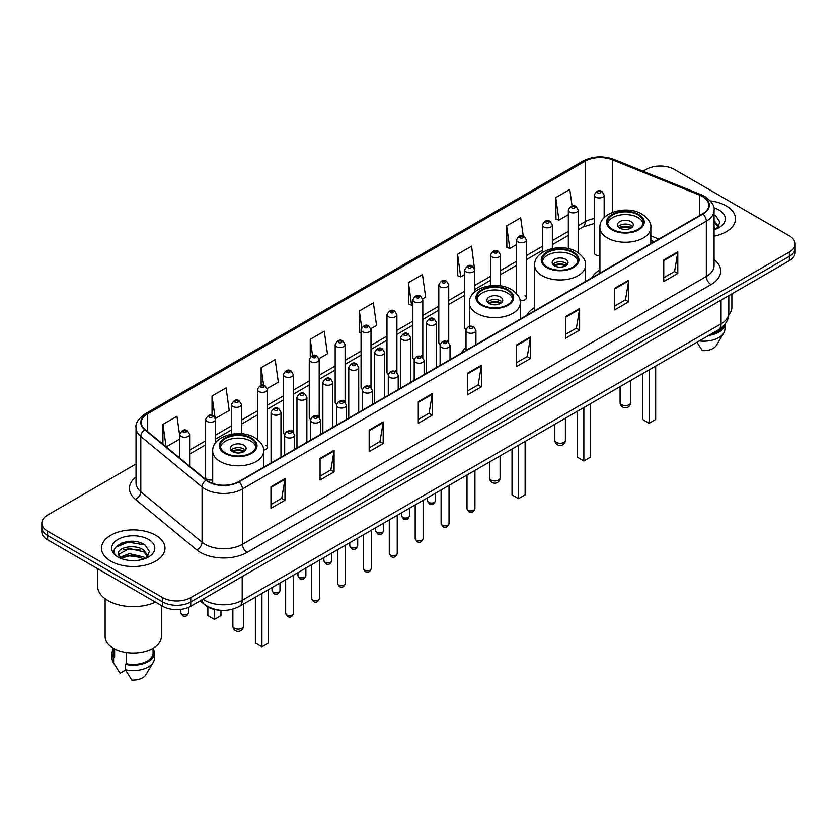 <?xml version="1.0" encoding="UTF-8"?>
<svg xmlns="http://www.w3.org/2000/svg" width="837" height="837" viewBox="0 0 837 837"><rect width="100%" height="100%" fill="white"/><g stroke="black" fill="none" stroke-linecap="round" stroke-linejoin="round"><path stroke-width="1.26" d="M466.01 347.585A35.049 20.234 0 0 0 461.344 353.109M534.644 307.514A35.049 20.234 0 0 0 526.63 315.423M599.92 269.817A35.049 20.234 0 0 0 591.905 277.727M474.621 292.082L474.621 269.849A4.959 2.867 180 0 1 471.555 272.496A4.959 2.867 180 0 1 466.157 271.879A4.959 2.867 180 0 1 464.702 269.849L464.702 327.633A4.959 2.867 0 0 0 466.094 329.621M448.716 342.459L448.716 284.81A4.959 2.867 180 0 1 445.65 287.457A4.959 2.867 180 0 1 440.241 286.829A4.959 2.867 180 0 1 438.797 284.81L438.797 342.584A4.959 2.867 0 0 0 440.189 344.582M421.356 355.516A4.959 2.867 0 0 1 422.8 357.42L422.811 299.761A4.959 2.867 180 0 1 419.745 302.408A4.959 2.867 180 0 1 414.336 301.791A4.959 2.867 180 0 1 412.882 299.761L412.882 357.545A4.959 2.867 0 0 0 414.284 359.533M395.441 370.477A4.959 2.867 0 0 1 396.895 372.371L396.895 314.722A4.959 2.867 180 0 1 393.84 317.369A4.959 2.867 180 0 1 388.431 316.752A4.959 2.867 180 0 1 386.976 314.722L386.976 372.507A4.959 2.867 0 0 0 388.378 374.495M369.535 385.438A4.959 2.867 0 0 1 370.99 387.332L370.99 329.684A4.959 2.867 180 0 1 367.924 332.331A4.959 2.867 180 0 1 362.526 331.703A4.959 2.867 180 0 1 361.071 329.684L361.071 387.458A4.959 2.867 0 0 0 362.463 389.456M345.085 402.294L345.085 344.635A4.959 2.867 180 0 1 342.019 347.282A4.959 2.867 180 0 1 336.62 346.664A4.959 2.867 180 0 1 335.166 344.635L335.166 402.419A4.959 2.867 0 0 0 336.558 404.407M317.725 415.351A4.959 2.867 0 0 1 319.169 417.244L319.179 359.596A4.959 2.867 180 0 1 316.114 362.243A4.959 2.867 180 0 1 310.705 361.615A4.959 2.867 180 0 1 309.261 359.596L309.261 417.37A4.959 2.867 0 0 0 310.653 419.368M291.82 430.302A4.959 2.867 0 0 1 293.264 432.206L293.264 374.557A4.959 2.867 180 0 1 290.209 377.194A4.959 2.867 180 0 1 284.8 376.577A4.959 2.867 180 0 1 283.345 374.557L283.345 432.331A4.959 2.867 0 0 0 284.747 434.319M215.548 442.888L215.548 419.421A4.959 2.867 180 0 1 212.483 422.068A4.959 2.867 180 0 1 207.084 421.45A4.959 2.867 180 0 1 205.63 419.421L205.63 477.205A4.959 2.867 0 0 0 207.084 479.224A4.959 2.867 0 0 0 212.713 479.789M604.157 217.683L604.157 195.063A4.959 2.867 180 0 1 601.092 197.71A4.959 2.867 180 0 1 595.693 197.093A4.959 2.867 180 0 1 594.239 195.063L594.239 252.847A4.959 2.867 0 0 0 595.693 254.866A4.959 2.867 0 0 0 599.92 255.672M654.136 241.799L650.841 240.47M520.039 300.452A4.959 2.867 0 0 0 526.431 297.71A4.959 2.867 0 0 0 524.977 295.691M448.705 342.459A4.959 2.867 0 0 0 447.261 340.565M345.074 402.294A4.959 2.867 0 0 0 343.63 400.389M263.592 450.065A4.959 2.867 0 0 0 267.359 447.293A4.959 2.867 0 0 0 265.904 445.263M220.476 610.257A19.837 11.456 180 0 1 205.609 605.402L200.106 600.861M135.887 541.654A26.449 15.275 0 0 0 120.402 543.495M136.033 463.98L47.657 515.006A19.837 11.456 0 0 0 41.85 523.104L41.85 531.746A19.837 11.456 0 0 0 47.657 539.844L162.702 606.26A19.837 11.456 0 0 0 190.763 606.26L789.343 260.673A19.837 11.456 0 0 0 795.15 252.575L795.15 248.254A19.837 11.456 0 0 1 789.343 256.352A19.837 11.456 0 0 0 795.15 248.254L795.15 243.933A19.837 11.456 0 0 0 789.343 235.835L674.298 169.419A19.837 11.456 0 0 0 646.237 169.419L643.078 171.24M41.85 523.104A19.837 11.456 0 0 0 47.657 531.202L162.702 597.618A19.837 11.456 0 0 0 190.763 597.618L190.763 601.939L789.343 256.352L190.763 601.939A19.837 11.456 0 0 1 162.702 601.939A19.837 11.456 0 0 0 190.763 601.939L190.763 606.26M47.657 531.202L47.657 535.523L162.702 601.939L47.657 535.523A19.837 11.456 0 0 1 41.85 527.425A19.837 11.456 0 0 0 47.657 535.523L47.657 539.844M726.213 205.86A31.743 18.33 0 0 0 710.351 200.89A31.743 18.33 0 0 1 726.213 205.86A31.743 18.33 0 0 1 735.503 218.823A31.743 18.33 0 0 0 726.213 205.86M155.682 535.251A31.743 18.33 0 0 0 121.093 531.275A31.743 18.33 0 0 0 101.497 548.214A31.743 18.33 0 0 0 110.787 561.167A31.743 18.33 0 0 0 145.387 565.142A31.743 18.33 0 0 0 164.983 548.214A31.743 18.33 0 0 0 155.682 535.251A31.743 18.33 0 0 0 121.093 531.275A31.743 18.33 0 0 0 101.497 548.214A31.743 18.33 0 0 0 110.787 561.167A31.743 18.33 0 0 0 145.387 565.142A31.743 18.33 0 0 0 164.983 548.214A31.743 18.33 0 0 0 155.682 535.251M702.588 196.549A21.166 12.22 180 0 1 708.793 205.191A21.166 12.22 180 0 1 702.588 213.833L238.691 481.662A21.166 12.22 180 0 1 206.394 480.03L145.146 429.527A21.166 12.22 180 0 1 141.317 422.518A21.166 12.22 180 0 1 147.521 413.876L585.199 161.185A21.166 12.22 180 0 1 612.297 159.825L699.763 195.178A21.166 12.22 180 0 1 702.588 196.549M702.965 196.329A21.689 12.524 0 0 0 700.067 194.927L612.6 159.574A21.689 12.524 0 0 0 584.822 160.976L147.145 413.666A21.689 12.524 0 0 0 144.717 429.705L205.954 480.197A21.689 12.524 0 0 0 239.068 481.871L702.965 214.042A21.689 12.524 0 0 0 702.965 196.329M270.958 486.736L270.958 508.331L284.988 500.233L284.988 478.638L270.958 486.736M270.958 504.502L281.766 498.266L284.936 479.35A5.294 3.055 -120 0 0 284.988 478.638M281.671 498.318L284.988 500.233M320.058 458.383L320.058 479.988L334.089 471.89L334.089 450.285L320.058 458.383M320.058 476.148L330.866 469.913L334.036 451.007A5.294 3.055 -120 0 0 334.089 450.285M330.772 469.965L334.089 471.89M369.159 430.04L369.159 451.635L383.189 443.537L383.189 421.932L369.159 430.04M369.159 447.805L379.967 441.57L383.137 422.654A5.294 3.055 -120 0 0 383.189 421.932M379.872 441.622L383.189 443.537M418.27 401.687L418.27 423.292L432.3 415.183L432.3 393.589L418.27 401.687M418.27 419.452L429.067 413.216L432.237 394.3A5.294 3.055 -120 0 0 432.3 393.589M428.973 413.269L432.3 415.183M663.772 259.941L663.772 281.546L677.803 273.437L677.803 251.843L663.772 259.941M663.772 277.706L674.58 271.47L677.75 252.565A5.294 3.055 -120 0 0 677.803 251.843M674.486 271.523L677.803 273.437M614.672 288.294L614.672 309.889L628.702 301.791L628.702 280.196L614.672 288.294M614.672 306.06L625.48 299.824L628.65 280.908A5.294 3.055 -120 0 0 628.702 280.196M625.385 299.876L628.702 301.791M565.571 316.637L565.571 338.242L579.602 330.144L579.602 308.539L565.571 316.637M565.571 334.413L576.379 328.167L579.549 309.261A5.294 3.055 -120 0 0 579.602 308.539M576.285 328.219L579.602 330.144M516.471 344.99L516.471 366.585L530.501 358.487L530.501 336.892L516.471 344.99M516.471 362.756L527.279 356.52L530.438 337.604A5.294 3.055 -120 0 0 530.501 336.892M527.184 356.572L530.501 358.487M467.37 373.333L467.37 394.938L481.401 386.84L481.401 365.235L467.37 373.333M467.37 391.109L478.178 384.863L481.338 365.957A5.294 3.055 -120 0 0 481.401 365.235M478.084 384.926L481.401 386.84M714.076 236.16A31.743 18.33 0 0 0 735.503 218.823A31.743 18.33 0 0 1 714.076 236.16M190.763 597.618L789.343 252.031A19.837 11.456 0 0 0 795.15 243.933M267.244 388.546L278.334 382.132L275.164 359.565L261.144 367.673L261.144 385.376M215.423 418.458L229.233 410.486L226.063 387.918L212.033 396.016L212.033 415.34M179.725 435.91L176.963 416.271L162.933 424.369L162.933 444.196M422.685 298.799L425.646 297.093L422.476 274.526L408.446 282.624L408.676 304.093M474.495 268.886L471.576 246.172L457.546 254.27L457.776 275.739M523.219 235.929L520.677 217.829L506.647 225.927L506.877 247.396M572.079 205.881L569.777 189.476L555.758 197.574L555.977 219.043M319.054 358.634L327.434 353.789L324.275 331.222L310.245 339.32L310.245 357.001M370.864 328.711L376.535 325.436L373.375 302.868L359.345 310.966L359.565 332.435M361.071 333L359.345 332.352M359.345 310.966L361.678 327.591M408.446 282.624L411.616 305.191L412.882 304.459M411.616 305.191L408.446 304.009M457.546 254.27L460.716 276.838L464.702 274.536M460.716 276.838L457.546 275.655M506.647 225.927L509.817 248.495L516.513 244.624M509.817 248.495L506.647 247.313M555.758 197.574L558.917 220.141L568.333 214.711M558.917 220.141L555.758 218.959M310.245 339.32L312.525 355.579M261.144 367.673L263.624 385.376M212.033 396.016L215.057 417.537M166.197 446.885L179.725 439.069M162.933 424.369L166.082 446.791M728.724 314.848A28.102 16.227 0 0 0 731.873 307.378L731.873 293.85M714.076 227.476L716.085 229.045M714.327 220.78L718.627 226.712M714.327 222.485L718.292 227.162M714.076 229.756A21.563 12.45 0 0 0 719.004 227.622A21.563 12.45 0 0 0 719.004 210.024A21.563 12.45 0 0 0 713.835 207.817M716.587 228.825L719.966 222.192L715.698 215.758M710.686 334.319A19.837 11.456 0 0 0 722.99 326.388M696.959 342.239L702.306 350.609A13.225 7.638 0 0 0 716.263 345.514L723.764 332.969A21.166 12.22 0 0 0 724.926 328.983L724.926 324.222M699.251 340.921A21.166 12.22 0 0 0 723.764 332.969M708.698 335.459A21.166 12.22 0 0 0 724.894 324.264M714.076 214.952L715.405 215.559M638.014 214.879A17.859 10.306 0 0 0 618.553 212.65A17.859 10.306 0 0 0 607.526 222.171A17.859 10.306 0 0 0 612.757 229.464A17.859 10.306 0 0 0 632.217 231.692A17.859 10.306 0 0 0 643.245 222.171A17.859 10.306 0 0 0 638.014 214.879M643.088 223.521A17.859 10.306 0 0 0 638.014 217.578A17.859 10.306 0 0 0 619.652 215.109A17.859 10.306 0 0 0 607.683 223.521M642.596 373.626L642.596 419.483L649.135 423.26L655.685 419.483L655.685 366.072M649.135 423.26L649.135 369.849M630.993 221.627A7.941 4.583 0 0 0 622.351 220.633A7.941 4.583 0 0 0 617.444 224.871A7.941 4.583 0 0 0 619.778 228.114A7.941 4.583 0 0 0 628.42 229.108A7.941 4.583 0 0 0 633.316 224.871A7.941 4.583 0 0 0 630.993 221.627M632.615 226.764A7.941 4.583 0 0 0 630.993 225.415A7.941 4.583 0 0 0 618.156 226.764M618.972 227.57A10.578 6.11 180 0 1 631.328 227.382L631.328 227.905M619.84 228.145A9.259 5.346 180 0 1 630.376 227.926L631.328 227.382M630.219 228.501L630.376 227.926M572.728 252.575A17.859 10.306 0 0 0 553.267 250.336A17.859 10.306 0 0 0 542.25 259.857A17.859 10.306 0 0 0 547.471 267.149A17.859 10.306 0 0 0 566.931 269.388A17.859 10.306 0 0 0 577.959 259.857A17.859 10.306 0 0 0 572.728 252.575M577.802 261.207A17.859 10.306 0 0 0 572.728 255.275A17.859 10.306 0 0 0 554.366 252.795A17.859 10.306 0 0 0 542.397 261.207M577.31 411.323L577.31 457.169L583.86 460.957L590.409 457.169L590.409 403.758M583.86 460.957L583.86 407.535M565.718 259.324A7.941 4.583 0 0 0 557.065 258.33A7.941 4.583 0 0 0 552.169 262.556A7.941 4.583 0 0 0 554.492 265.8A7.941 4.583 0 0 0 563.134 266.794A7.941 4.583 0 0 0 568.041 262.556A7.941 4.583 0 0 0 565.718 259.324M567.329 264.45A7.941 4.583 0 0 0 565.718 263.1A7.941 4.583 0 0 0 552.87 264.45M553.686 265.256A10.578 6.11 180 0 1 566.053 265.067L566.053 265.591M554.554 265.842A9.259 5.346 180 0 1 565.09 265.622L566.053 265.067M564.933 266.197L565.09 265.622M507.442 290.261A17.859 10.306 0 0 0 487.981 288.022A17.859 10.306 0 0 0 476.964 297.553A17.859 10.306 0 0 0 482.196 304.846A17.859 10.306 0 0 0 501.656 307.074A17.859 10.306 0 0 0 512.673 297.553A17.859 10.306 0 0 0 507.442 290.261M512.526 298.903A17.859 10.306 0 0 0 507.442 292.96A17.859 10.306 0 0 0 489.08 290.491A17.859 10.306 0 0 0 477.121 298.903M512.024 449.009L512.024 494.866L518.574 498.643L525.123 494.866L525.123 441.444M518.574 498.643L518.574 445.232M500.432 297.009A7.941 4.583 0 0 0 491.779 296.016A7.941 4.583 0 0 0 486.883 300.253A7.941 4.583 0 0 0 489.206 303.496A7.941 4.583 0 0 0 497.858 304.48A7.941 4.583 0 0 0 502.755 300.253A7.941 4.583 0 0 0 500.432 297.009M502.054 302.147A7.941 4.583 0 0 0 500.432 300.786A7.941 4.583 0 0 0 487.594 302.147M488.41 302.952A10.578 6.11 180 0 1 500.767 302.753L500.767 303.287M489.279 303.528A9.259 5.346 180 0 1 499.815 303.308L500.767 302.753M499.658 303.883L499.815 303.308M250.807 438.431A17.859 10.306 0 0 0 231.347 436.203A17.859 10.306 0 0 0 220.319 445.723A17.859 10.306 0 0 0 225.551 453.016A17.859 10.306 0 0 0 245.011 455.244A17.859 10.306 0 0 0 256.038 445.723A17.859 10.306 0 0 0 250.807 438.431M255.881 447.073A17.859 10.306 0 0 0 250.807 441.13A17.859 10.306 0 0 0 232.445 438.661A17.859 10.306 0 0 0 220.476 447.073M255.39 597.179L255.39 643.036L261.939 646.813L268.478 643.036L268.478 589.625M261.939 646.813L261.939 593.402M207.879 606.951L207.879 615.603L214.418 619.38L220.968 615.603L220.968 610.299M214.418 619.38L214.418 609.451M243.787 445.179A7.941 4.583 0 0 0 235.145 444.185A7.941 4.583 0 0 0 230.238 448.423A7.941 4.583 0 0 0 232.571 451.666A7.941 4.583 0 0 0 241.213 452.66A7.941 4.583 0 0 0 246.109 448.423A7.941 4.583 0 0 0 243.787 445.179M245.408 450.316A7.941 4.583 0 0 0 243.787 448.967A7.941 4.583 0 0 0 230.949 450.316M231.765 451.122A10.578 6.11 180 0 1 244.122 450.934L244.122 451.457M232.634 451.698A9.259 5.346 180 0 1 243.169 451.478L244.122 450.934M243.012 452.053L243.169 451.478M97.531 568.626L97.531 586.015A35.709 20.622 0 0 0 107.983 600.589A35.709 20.622 0 0 0 155.525 602.117M105.127 598.727L105.127 636.769A28.102 16.227 0 0 0 113.361 648.246A28.102 16.227 0 0 0 143.995 651.761A28.102 16.227 0 0 0 161.342 636.769L161.342 605.475M129.63 560.487L134.663 560.633M119.743 557.316L129.369 553.644L143.807 557.023L145.565 558.425M120.444 558.394L131.44 555.287L143.807 558.739M118.289 553.696L120.758 558.363M118.31 554.115C116.782 547.482 134.977 543.569 143.807 550.171L148.107 556.103M118.383 554.554L129.337 548.528L143.807 551.876L147.762 556.542M146.067 558.216L149.446 551.583L145.178 545.149C130.049 534.268 103.16 548.601 118.687 557.39L119.45 557.861M148.484 539.405A21.563 12.45 0 0 0 117.996 539.405A21.563 12.45 0 0 0 117.996 557.013A21.563 12.45 0 0 0 148.484 557.013A21.563 12.45 0 0 0 148.484 539.405M113.403 648.267L113.403 652.965A19.837 11.456 0 0 0 114.638 656.961L114.638 648.937M113.403 648.717A21.166 12.22 0 0 0 112.074 652.965L112.074 658.363A21.166 12.22 0 0 0 113.236 662.36A21.166 12.22 0 0 0 113.623 662.946L120.089 673.251L125.54 670.102M113.623 662.946L113.623 657.547L114.638 656.961M112.074 652.965A21.166 12.22 0 0 0 113.623 657.547M121.093 558.802L118.362 554.45M126.335 652.494L126.335 663.71A19.837 11.456 0 0 0 153.077 652.965L153.077 648.267M126.335 663.71L125.309 664.296L125.309 669.694L131.786 680A13.225 7.638 0 0 0 145.743 674.904L153.244 662.36A21.166 12.22 0 0 0 154.406 658.363L154.406 652.965A21.166 12.22 0 0 0 153.077 648.717M125.309 669.694A21.166 12.22 0 0 0 153.244 662.36M125.309 664.296A21.166 12.22 0 0 0 154.406 652.965M115.527 547.304L128.197 542.114L144.885 544.95M123.437 549.836L128.197 548.967L140.218 550.024M123.384 556.71L128.197 555.831L140.197 556.877M203.014 599.187A26.449 15.275 0 0 0 204.793 600.317A26.449 15.275 0 0 0 242.196 600.317L721.065 323.846A26.449 15.275 0 0 0 728.807 313.048C729.006 319.619 725.512 325.237 718.324 329.904L239.455 606.375A13.225 7.638 60 0 0 242.196 600.317L242.196 576.557M721.065 300.085L721.065 323.846A13.225 7.638 60 0 1 718.324 329.904M201.937 599.805A13.225 8.851 129.5 0 0 204.249 604.105L200.231 600.788M789.343 260.673L789.343 252.031M162.702 606.26L162.702 597.618M714.076 259.616A33.072 19.094 180 0 1 711.011 284.57L247.114 552.399A6.612 3.819 60 0 1 242.437 544.301L706.334 276.461A26.449 15.275 0 0 0 714.076 265.664L714.076 210.369A26.449 15.275 180 0 1 706.334 221.167A6.612 3.819 -120 0 0 702.965 214.042M247.114 552.399A33.072 19.094 180 0 1 200.346 552.399A33.072 19.094 180 0 1 196.643 549.846L135.395 499.344A33.072 19.094 180 0 1 136.033 476.944M205.023 544.301A26.449 15.275 0 0 0 242.437 544.301L242.437 488.996A26.449 15.275 180 0 1 202.062 486.967L140.815 436.464A26.449 15.275 180 0 1 136.033 427.707L136.033 483.001A26.449 15.275 0 0 0 140.815 491.758L202.062 542.261A26.449 15.275 0 0 0 205.023 544.301M714.076 210.369C714.965 206.237 711.921 201.633 704.963 196.549L701.49 194.854A6.612 3.097 112 0 0 700.067 194.927M701.49 194.854L614.023 159.501C603.069 155.619 592.669 156.184 582.824 161.185A6.612 3.819 60 0 1 584.822 160.976M147.145 413.666A6.612 3.819 -120 0 0 145.146 413.876C138.283 418.814 135.238 423.417 136.033 427.707M144.717 429.705A6.612 4.426 129.5 0 0 140.815 436.464L140.815 491.758A6.612 4.426 -50.5 0 1 135.395 499.344M614.023 159.501A6.612 3.097 112 0 0 612.6 159.574M205.954 480.197A6.612 4.426 129.5 0 0 202.062 486.967L202.062 542.261A6.612 4.426 -50.5 0 1 196.643 549.846M239.068 481.871A6.612 3.819 60 0 1 242.437 488.996L706.334 221.167L706.334 276.461A6.612 3.819 60 0 0 711.011 284.57M147.521 413.876L147.521 431.484M699.763 195.178L699.763 215.454M612.297 159.825L612.297 212.441M658.813 239.1L650.841 235.877M594.239 218.583A21.166 12.22 0 0 0 585.199 221.669L578.252 225.676M585.199 161.185L585.199 221.669A11.906 6.874 60 0 1 582.73 227.12L578.252 229.704M568.333 231.41L552.347 240.637M542.418 246.36L526.431 255.599M516.513 261.322L500.526 270.55M490.608 276.283L474.621 285.511M464.702 291.234L448.716 300.462M438.797 306.196L422.811 315.423M412.882 321.146L396.895 330.385M386.976 336.108L370.99 345.336M361.071 351.069L345.085 360.297M335.166 366.02L319.179 375.258M309.261 380.981L293.264 390.209M283.345 395.943L267.359 405.171M257.44 410.894L241.454 420.122M231.535 425.855L215.548 435.083M205.63 440.806L189.643 450.044M179.725 455.767L178.103 456.699M467.37 374.024L481.338 365.957M516.471 345.671L530.438 337.604M565.571 317.328L579.549 309.261M614.672 288.974L628.65 280.908M663.772 260.631L677.75 252.565M418.27 402.367L432.237 394.3M369.159 430.72L383.137 422.654M320.058 459.074L334.036 451.007M270.958 487.416L284.936 479.35M612.056 229.861A18.853 10.881 0 0 0 638.715 229.861A18.853 10.881 0 0 0 638.715 214.471A18.853 10.881 0 0 0 612.056 214.471A18.853 10.881 0 0 0 612.056 229.861M650.841 243.703L650.841 227.57A25.466 14.7 180 0 1 635.126 241.15A25.466 14.7 180 0 1 607.38 237.97A25.466 14.7 180 0 1 599.92 227.57L599.92 273.103M621.64 404.689A5.294 3.055 180 0 1 620.091 402.524A5.294 5.294 0 0 0 628.032 407.106A5.294 5.294 0 0 0 630.679 402.524A5.294 3.055 180 0 1 629.121 404.689A5.294 3.055 180 0 1 621.64 404.689M546.77 267.558A18.853 10.881 0 0 0 573.429 267.558A18.853 10.881 0 0 0 573.429 252.167A18.853 10.881 0 0 0 546.77 252.167A18.853 10.881 0 0 0 546.77 267.558M585.565 281.389L585.565 265.256A25.466 14.7 180 0 1 569.851 278.847A25.466 14.7 180 0 1 542.094 275.655A25.466 14.7 180 0 1 534.644 265.256L534.644 310.789M556.364 442.375A5.294 3.055 180 0 1 554.816 440.22A5.294 5.294 0 0 0 562.746 444.803A5.294 5.294 0 0 0 565.393 440.22A5.294 3.055 180 0 1 563.845 442.375A5.294 3.055 180 0 1 556.364 442.375M481.495 305.243A18.853 10.881 0 0 0 508.143 305.243A18.853 10.881 0 0 0 508.143 289.853A18.853 10.881 0 0 0 481.495 289.853A18.853 10.881 0 0 0 481.495 305.243M520.279 319.085L520.279 302.952A25.466 14.7 180 0 1 504.565 316.532A25.466 14.7 180 0 1 476.818 313.341A25.466 14.7 180 0 1 469.358 302.952L469.358 326.388M491.078 480.072A5.294 3.055 180 0 1 489.53 477.906A5.294 5.294 0 0 0 497.46 482.489A5.294 5.294 0 0 0 500.107 477.906A5.294 3.055 180 0 1 498.559 480.072A5.294 3.055 180 0 1 491.078 480.072M224.85 453.413A18.853 10.881 0 0 0 251.508 453.413A18.853 10.881 0 0 0 251.508 438.023A18.853 10.881 0 0 0 224.85 438.023A18.853 10.881 0 0 0 224.85 453.413M263.645 467.255L263.645 451.122A25.466 14.7 180 0 1 247.919 464.702A25.466 14.7 180 0 1 220.173 461.511A25.466 14.7 180 0 1 212.713 451.122L212.713 483.451M234.433 628.242A5.294 3.055 180 0 1 232.885 626.076A5.294 5.294 0 0 0 240.826 630.659A5.294 5.294 0 0 0 243.473 626.076A5.294 3.055 180 0 1 241.914 628.242A5.294 3.055 180 0 1 234.433 628.242M474.935 508.634C473.627 512.202 471.597 513.248 468.846 511.763L467.004 508.634A3.965 2.291 0 0 0 468.165 510.256A3.965 2.291 0 0 0 472.486 510.748A3.965 2.291 0 0 0 474.935 508.634L474.935 470.425M467.464 332.456A4.959 2.867 180 0 1 466.01 330.437C467.276 326.367 469.871 325.185 473.794 326.901L475.929 330.437A4.959 2.867 180 0 1 472.863 333.084A4.959 2.867 180 0 1 467.464 332.456M472.141 327.058A1.653 0.952 0 0 0 469.798 327.058A1.653 0.952 0 0 0 469.798 328.407A1.653 0.952 0 0 0 472.141 328.407A1.653 0.952 0 0 0 472.141 327.058M449.03 523.585C447.722 527.164 445.692 528.199 442.94 526.724L441.099 523.585A3.965 2.291 0 0 0 442.26 525.207A3.965 2.291 0 0 0 446.581 525.709A3.965 2.291 0 0 0 449.03 523.585L449.03 485.376M441.559 347.418A4.959 2.867 180 0 1 440.105 345.399C441.371 341.329 443.966 340.146 447.889 341.852L450.024 345.399A4.959 2.867 180 0 1 446.958 348.035A4.959 2.867 180 0 1 441.559 347.418M446.236 342.019A1.653 0.952 0 0 0 443.892 342.019A1.653 0.952 0 0 0 443.892 343.369A1.653 0.952 0 0 0 446.236 343.369A1.653 0.952 0 0 0 446.236 342.019M423.124 538.547C421.817 542.114 419.787 543.161 417.035 541.685L415.183 538.547A3.965 2.291 0 0 0 416.345 540.168A3.965 2.291 0 0 0 420.676 540.66A3.965 2.291 0 0 0 423.124 538.547L423.124 500.338M415.644 362.379A4.959 2.867 180 0 1 414.189 360.349C415.466 356.28 418.061 355.097 421.974 356.813L424.118 360.349A4.959 2.867 180 0 1 421.053 362.996A4.959 2.867 180 0 1 415.644 362.379M420.32 356.98A1.653 0.952 0 0 0 417.987 356.98A1.653 0.952 0 0 0 417.987 358.33A1.653 0.952 0 0 0 420.32 358.33A1.653 0.952 0 0 0 420.32 356.98M397.219 553.508C395.911 557.076 393.882 558.122 391.13 556.636L389.278 553.508A3.965 2.291 0 0 0 390.44 555.119A3.965 2.291 0 0 0 394.771 555.622A3.965 2.291 0 0 0 397.219 553.508L397.219 515.299M389.739 377.33A4.959 2.867 180 0 1 388.284 375.311C389.55 371.241 392.145 370.059 396.068 371.774L398.203 375.311A4.959 2.867 180 0 1 395.148 377.958A4.959 2.867 180 0 1 389.739 377.33M394.415 371.931A1.653 0.952 0 0 0 392.082 371.931A1.653 0.952 0 0 0 392.082 373.281A1.653 0.952 0 0 0 394.415 373.281A1.653 0.952 0 0 0 394.415 371.931M371.304 568.459C370.006 572.027 367.977 573.073 365.214 571.598L363.373 568.459A3.965 2.291 0 0 0 364.534 570.081A3.965 2.291 0 0 0 368.855 570.583A3.965 2.291 0 0 0 371.304 568.459L371.304 530.25M363.833 392.291A4.959 2.867 180 0 1 362.379 390.262C363.645 386.192 366.24 385.02 370.163 386.725L372.298 390.262A4.959 2.867 180 0 1 369.243 392.909A4.959 2.867 180 0 1 363.833 392.291M368.51 386.893A1.653 0.952 0 0 0 366.167 386.893A1.653 0.952 0 0 0 366.167 388.242A1.653 0.952 0 0 0 368.51 388.242A1.653 0.952 0 0 0 368.51 386.893M345.399 583.42C344.091 586.988 342.061 588.034 339.309 586.549L337.468 583.42A3.965 2.291 0 0 0 338.629 585.042A3.965 2.291 0 0 0 342.95 585.534A3.965 2.291 0 0 0 345.399 583.42L345.399 545.211M337.928 407.253A4.959 2.867 180 0 1 336.474 405.223C337.74 401.153 340.335 399.971 344.258 401.687L346.392 405.223A4.959 2.867 180 0 1 343.327 407.87A4.959 2.867 180 0 1 337.928 407.253M342.605 401.844A1.653 0.952 0 0 0 340.261 401.844A1.653 0.952 0 0 0 340.261 403.204A1.653 0.952 0 0 0 342.605 403.204A1.653 0.952 0 0 0 342.605 401.844M319.493 598.382C318.186 601.949 316.156 602.985 313.404 601.51L311.552 598.382A3.965 2.291 0 0 0 312.724 599.993A3.965 2.291 0 0 0 317.045 600.495A3.965 2.291 0 0 0 319.493 598.382L319.493 560.173M312.023 422.204A4.959 2.867 180 0 1 310.569 420.184C311.835 416.115 314.43 414.932 318.353 416.638L320.487 420.184A4.959 2.867 180 0 1 317.422 422.831A4.959 2.867 180 0 1 312.023 422.204M316.7 416.805A1.653 0.952 0 0 0 314.356 416.805A1.653 0.952 0 0 0 314.356 418.155A1.653 0.952 0 0 0 316.7 418.155A1.653 0.952 0 0 0 316.7 416.805M293.588 613.333C292.28 616.9 290.251 617.947 287.499 616.471L285.647 613.333A3.965 2.291 0 0 0 286.809 614.954A3.965 2.291 0 0 0 291.14 615.446A3.965 2.291 0 0 0 293.588 613.333L293.588 575.124M286.108 437.165A4.959 2.867 180 0 1 284.653 435.135C285.93 431.065 288.524 429.894 292.437 431.599L294.582 435.135A4.959 2.867 180 0 1 291.517 437.782A4.959 2.867 180 0 1 286.108 437.165M290.784 431.766A1.653 0.952 0 0 0 288.451 431.766A1.653 0.952 0 0 0 288.451 433.116A1.653 0.952 0 0 0 290.784 433.116A1.653 0.952 0 0 0 290.784 431.766M428.649 502.399A3.965 2.291 0 0 0 432.97 502.891A3.965 2.291 0 0 0 435.418 500.777C434.11 504.345 432.08 505.391 429.329 503.905L427.487 500.777A3.965 2.291 0 0 0 428.649 502.399M436.412 367.506L436.412 322.58A4.959 2.867 180 0 1 433.357 325.227A4.959 2.867 180 0 1 427.948 324.61A4.959 2.867 180 0 1 426.493 322.58L426.493 373.229M430.281 320.55A1.653 0.952 0 0 0 432.624 320.55A1.653 0.952 0 0 0 432.624 319.2A1.653 0.952 0 0 0 430.281 319.2A1.653 0.952 0 0 0 430.281 320.55M402.743 517.35A3.965 2.291 0 0 0 407.064 517.852A3.965 2.291 0 0 0 409.513 515.728C408.205 519.306 406.175 520.342 403.424 518.867L401.582 515.728A3.965 2.291 0 0 0 402.743 517.35M410.507 382.457L410.507 337.541A4.959 2.867 180 0 1 407.441 340.178A4.959 2.867 180 0 1 402.042 339.56A4.959 2.867 180 0 1 400.588 337.541L400.588 388.19M404.376 335.511A1.653 0.952 0 0 0 406.719 335.511A1.653 0.952 0 0 0 406.719 334.162A1.653 0.952 0 0 0 404.376 334.162A1.653 0.952 0 0 0 404.376 335.511M376.838 532.311A3.965 2.291 0 0 0 381.159 532.803A3.965 2.291 0 0 0 383.608 530.689C382.3 534.257 380.27 535.303 377.518 533.828L375.667 530.689A3.965 2.291 0 0 0 376.838 532.311M384.601 397.418L384.601 352.492A4.959 2.867 180 0 1 381.536 355.139A4.959 2.867 180 0 1 376.127 354.522A4.959 2.867 180 0 1 374.683 352.492L374.683 403.152M378.47 350.473A1.653 0.952 0 0 0 380.804 350.473A1.653 0.952 0 0 0 380.804 349.123A1.653 0.952 0 0 0 378.47 349.123A1.653 0.952 0 0 0 378.47 350.473M350.923 547.272A3.965 2.291 0 0 0 355.254 547.764A3.965 2.291 0 0 0 357.702 545.651C356.395 549.218 354.365 550.265 351.613 548.779L349.761 545.651A3.965 2.291 0 0 0 350.923 547.272M358.696 412.379L358.696 367.453A4.959 2.867 180 0 1 355.631 370.1A4.959 2.867 180 0 1 350.222 369.473A4.959 2.867 180 0 1 348.767 367.453L348.767 418.102M352.565 365.424A1.653 0.952 0 0 0 354.898 365.424A1.653 0.952 0 0 0 354.898 364.074A1.653 0.952 0 0 0 352.565 364.074A1.653 0.952 0 0 0 352.565 365.424M325.018 562.223A3.965 2.291 0 0 0 329.339 562.726A3.965 2.291 0 0 0 331.797 560.602C330.489 564.169 328.46 565.216 325.708 563.74L323.856 560.602A3.965 2.291 0 0 0 325.018 562.223M332.781 427.33L332.781 382.404A4.959 2.867 180 0 1 329.726 385.051A4.959 2.867 180 0 1 324.317 384.434A4.959 2.867 180 0 1 322.862 382.404L322.862 433.064M326.66 380.385A1.653 0.952 0 0 0 328.993 380.385A1.653 0.952 0 0 0 328.993 379.035A1.653 0.952 0 0 0 326.66 379.035A1.653 0.952 0 0 0 326.66 380.385M299.112 577.185A3.965 2.291 0 0 0 303.433 577.676A3.965 2.291 0 0 0 305.882 575.563C304.574 579.131 302.544 580.177 299.792 578.691L297.951 575.563A3.965 2.291 0 0 0 299.112 577.185M306.876 442.292L306.876 397.366A4.959 2.867 180 0 1 303.821 400.013A4.959 2.867 180 0 1 298.411 399.395A4.959 2.867 180 0 1 296.957 397.366L296.957 448.015M300.745 395.346A1.653 0.952 0 0 0 303.088 395.346A1.653 0.952 0 0 0 303.088 393.997A1.653 0.952 0 0 0 300.745 393.997A1.653 0.952 0 0 0 300.745 395.346M273.207 592.136A3.965 2.291 0 0 0 277.528 592.638A3.965 2.291 0 0 0 279.976 590.524C278.669 594.092 276.639 595.138 273.887 593.653L272.046 590.524A3.965 2.291 0 0 0 273.207 592.136M280.97 457.253L280.97 412.327A4.959 2.867 180 0 1 277.905 414.974A4.959 2.867 180 0 1 272.506 414.346A4.959 2.867 180 0 1 271.052 412.327L271.052 462.976M274.839 410.297A1.653 0.952 0 0 0 277.183 410.297A1.653 0.952 0 0 0 277.183 408.948A1.653 0.952 0 0 0 274.839 408.948A1.653 0.952 0 0 0 274.839 410.297M598.026 193.044A1.653 0.952 0 0 0 600.37 193.044A1.653 0.952 0 0 0 600.37 191.683A1.653 0.952 0 0 0 598.026 191.683A1.653 0.952 0 0 0 598.026 193.044M578.252 252.795L578.252 210.024A4.959 2.867 180 0 1 575.186 212.671A4.959 2.867 180 0 1 569.777 212.043A4.959 2.867 180 0 1 568.333 210.024L568.333 248.652M572.121 207.994A1.653 0.952 0 0 0 574.454 207.994A1.653 0.952 0 0 0 574.454 206.645A1.653 0.952 0 0 0 572.121 206.645A1.653 0.952 0 0 0 572.121 207.994M552.347 248.558L552.347 224.975A4.959 2.867 180 0 1 549.281 227.622A4.959 2.867 180 0 1 543.872 227.005A4.959 2.867 180 0 1 542.418 224.975L542.418 252.481M546.216 222.956A1.653 0.952 0 0 0 548.549 222.956A1.653 0.952 0 0 0 548.549 221.606A1.653 0.952 0 0 0 546.216 221.606A1.653 0.952 0 0 0 546.216 222.956M526.431 297.71L526.431 239.937A4.959 2.867 180 0 1 523.376 242.584A4.959 2.867 180 0 1 517.967 241.956A4.959 2.867 180 0 1 516.513 239.937L516.513 293.567M520.3 237.907A1.653 0.952 0 0 0 522.644 237.907A1.653 0.952 0 0 0 522.644 236.557A1.653 0.952 0 0 0 520.3 236.557A1.653 0.952 0 0 0 520.3 237.907M500.526 285.877L500.526 254.898A4.959 2.867 180 0 1 497.46 257.534A4.959 2.867 180 0 1 492.062 256.917A4.959 2.867 180 0 1 490.608 254.898L490.608 285.689M494.395 252.868A1.653 0.952 0 0 0 496.739 252.868A1.653 0.952 0 0 0 496.739 251.518A1.653 0.952 0 0 0 494.395 251.518A1.653 0.952 0 0 0 494.395 252.868M468.49 267.83A1.653 0.952 0 0 0 470.833 267.83A1.653 0.952 0 0 0 470.833 266.48A1.653 0.952 0 0 0 468.49 266.48A1.653 0.952 0 0 0 468.49 267.83M442.585 282.78A1.653 0.952 0 0 0 444.918 282.78A1.653 0.952 0 0 0 444.918 281.431A1.653 0.952 0 0 0 442.585 281.431A1.653 0.952 0 0 0 442.585 282.78M416.68 297.742A1.653 0.952 0 0 0 419.013 297.742A1.653 0.952 0 0 0 419.013 296.392A1.653 0.952 0 0 0 416.68 296.392A1.653 0.952 0 0 0 416.68 297.742M390.764 312.703A1.653 0.952 0 0 0 393.108 312.703A1.653 0.952 0 0 0 393.108 311.343A1.653 0.952 0 0 0 390.764 311.343A1.653 0.952 0 0 0 390.764 312.703M364.859 327.654A1.653 0.952 0 0 0 367.202 327.654A1.653 0.952 0 0 0 367.202 326.304A1.653 0.952 0 0 0 364.859 326.304A1.653 0.952 0 0 0 364.859 327.654M338.954 342.615A1.653 0.952 0 0 0 341.297 342.615A1.653 0.952 0 0 0 341.297 341.266A1.653 0.952 0 0 0 338.954 341.266A1.653 0.952 0 0 0 338.954 342.615M313.048 357.566A1.653 0.952 0 0 0 315.382 357.566A1.653 0.952 0 0 0 315.382 356.217A1.653 0.952 0 0 0 313.048 356.217A1.653 0.952 0 0 0 313.048 357.566M287.143 372.528A1.653 0.952 0 0 0 289.476 372.528A1.653 0.952 0 0 0 289.476 371.178A1.653 0.952 0 0 0 287.143 371.178A1.653 0.952 0 0 0 287.143 372.528M267.359 447.293L267.359 389.508A4.959 2.867 180 0 1 264.304 392.155A4.959 2.867 180 0 1 258.895 391.538A4.959 2.867 180 0 1 257.44 389.508L257.44 439.467M261.228 387.489A1.653 0.952 0 0 0 263.571 387.489A1.653 0.952 0 0 0 263.571 386.139A1.653 0.952 0 0 0 261.228 386.139A1.653 0.952 0 0 0 261.228 387.489M241.454 433.765L241.454 404.47A4.959 2.867 180 0 1 238.388 407.117A4.959 2.867 180 0 1 232.989 406.489A4.959 2.867 180 0 1 231.535 404.47L231.535 434.204M235.323 402.44A1.653 0.952 0 0 0 237.666 402.44A1.653 0.952 0 0 0 237.666 401.09A1.653 0.952 0 0 0 235.323 401.09A1.653 0.952 0 0 0 235.323 402.44M209.417 417.401A1.653 0.952 0 0 0 211.761 417.401A1.653 0.952 0 0 0 211.761 416.052A1.653 0.952 0 0 0 209.417 416.052A1.653 0.952 0 0 0 209.417 417.401M181.87 614.201A3.965 2.291 0 0 0 186.201 614.693A3.965 2.291 0 0 0 188.649 612.579C187.342 616.147 185.312 617.193 182.56 615.708L180.708 612.579A3.965 2.291 0 0 0 181.87 614.201M189.643 466.209L189.643 434.382A4.959 2.867 180 0 1 186.578 437.029A4.959 2.867 180 0 1 181.169 436.412A4.959 2.867 180 0 1 179.725 434.382L179.725 458.038M183.512 432.352A1.653 0.952 0 0 0 185.845 432.352A1.653 0.952 0 0 0 185.845 431.003A1.653 0.952 0 0 0 183.512 431.003A1.653 0.952 0 0 0 183.512 432.352M239.455 606.375C228.815 611.721 218.175 611.721 207.524 606.375L204.249 604.105M728.807 313.048L728.807 295.618M582.824 161.185L145.146 413.876M594.239 223.51L582.73 227.12M568.333 235.438L552.347 244.666M542.418 250.389L526.431 259.616M516.513 265.35L500.526 274.578M490.608 280.301L474.621 289.539M464.702 295.262L448.716 304.49M438.797 310.224L422.811 319.452M412.882 325.174L396.895 334.402M386.976 340.136L370.99 349.364M361.071 355.097L345.085 364.325M335.166 370.048L319.179 379.276M309.261 385.01L293.264 394.237M283.345 399.96L267.359 409.199M257.44 414.922L241.454 424.15M231.535 429.883L215.548 439.111M205.63 444.834L189.643 454.062M654.283 241.715L650.841 240.334M650.841 227.57C651.406 223.092 648.466 218.614 642.021 214.146C627.007 204.856 599.041 212.316 599.92 227.57M630.679 380.511L630.679 402.524M620.091 386.621L620.091 402.524M585.565 265.256C586.12 260.778 583.18 256.3 576.735 251.843C561.721 242.552 533.755 250.001 534.644 265.256M565.393 418.197L565.393 440.22M554.816 424.307L554.816 440.22M520.279 302.952C520.844 298.474 517.894 293.996 511.449 289.529C496.446 280.238 468.479 287.687 469.358 302.952M500.107 455.893L500.107 477.906M489.53 462.003L489.53 477.906M263.645 451.122C264.199 446.644 261.259 442.166 254.814 437.699C239.8 428.408 211.834 435.868 212.713 451.122M243.473 604.063L243.473 626.076M232.885 609.116L232.885 626.076M115.38 665.949L113.236 662.36M467.004 508.634L467.004 475.008M466.01 350.421L466.01 330.437M475.929 344.687L475.929 330.437M441.099 523.585L441.099 489.959M440.105 365.371L440.105 345.399M450.024 359.648L450.024 345.399M415.183 538.547L415.183 504.92M414.189 380.333L414.189 360.349M424.118 374.61L424.118 360.349M389.278 553.508L389.278 519.882M388.284 395.294L388.284 375.311M398.203 389.561L398.203 375.311M363.373 568.459L363.373 534.833M362.379 410.245L362.379 390.262M372.298 404.522L372.298 390.262M337.468 583.42L337.468 549.794M336.474 425.206L336.474 405.223M346.392 419.473L346.392 405.223M311.552 598.382L311.552 564.745M310.569 440.157L310.569 420.184M320.487 434.434L320.487 420.184M285.647 613.333L285.647 579.706M284.653 455.119L284.653 435.135M294.582 449.396L294.582 435.135M435.418 500.777L435.418 493.234M436.412 322.58L434.277 319.043C431.4 316.961 428.806 318.144 426.493 322.58M427.487 500.777L427.487 497.816M409.513 515.728L409.513 508.195M410.507 337.541L408.372 333.994C405.495 331.923 402.9 333.105 400.588 337.541M401.582 515.728L401.582 512.778M383.608 530.689L383.608 523.156M384.601 352.492L382.457 348.956C379.579 346.874 376.995 348.056 374.683 352.492M375.667 530.689L375.667 527.739M357.702 545.651L357.702 538.107M358.696 367.453L356.552 363.917C353.674 361.835 351.08 363.017 348.767 367.453M349.761 545.651L349.761 542.69M331.797 560.602L331.797 553.069M332.781 382.404L330.646 378.868C327.769 376.796 325.174 377.968 322.862 382.404M323.856 560.602L323.856 557.651M305.882 575.563L305.882 568.02M306.876 397.366L304.741 393.829C301.864 391.747 299.269 392.93 296.957 397.366M297.951 575.563L297.951 572.602M279.976 590.524L279.976 582.981M280.97 412.327L278.836 408.791C275.959 406.709 273.364 407.891 271.052 412.327M272.046 590.524L272.046 587.564M604.157 195.063L602.023 191.527C599.146 189.444 596.551 190.627 594.239 195.063M578.252 210.024L576.107 206.477C573.23 204.406 570.635 205.588 568.333 210.024M552.347 224.975L550.202 221.439C547.325 219.367 544.73 220.539 542.418 224.975M526.431 239.937L524.297 236.4C521.42 234.318 518.825 235.5 516.513 239.937M500.526 254.898L498.392 251.351C495.514 249.28 492.92 250.462 490.608 254.898M474.621 269.849L472.486 266.312C469.609 264.23 467.015 265.413 464.702 269.849M448.716 284.81L446.571 281.274C443.694 279.192 441.099 280.374 438.797 284.81M422.811 299.761L420.666 296.225C417.789 294.153 415.194 295.325 412.882 299.761M396.895 314.722L394.761 311.186C391.883 309.104 389.289 310.286 386.976 314.722M370.99 329.684L368.855 326.137C365.978 324.065 363.384 325.248 361.071 329.684M345.085 344.635L342.95 341.098C340.073 339.027 337.478 340.199 335.166 344.635M319.179 359.596L317.035 356.06C314.157 353.978 311.563 355.16 309.261 359.596M293.264 374.557L291.13 371.011C288.252 368.939 285.658 370.121 283.345 374.557M267.359 389.508L265.224 385.972C262.347 383.89 259.752 385.072 257.44 389.508M241.454 404.47L239.319 400.933C236.442 398.851 233.847 400.034 231.535 404.47M215.548 419.421L213.414 415.884C210.537 413.813 207.942 414.985 205.63 419.421M188.649 612.579L188.649 607.317M189.643 434.382L187.498 430.846C184.621 428.764 182.027 429.946 179.725 434.382M180.708 612.579L180.708 609.378"/></g></svg>
